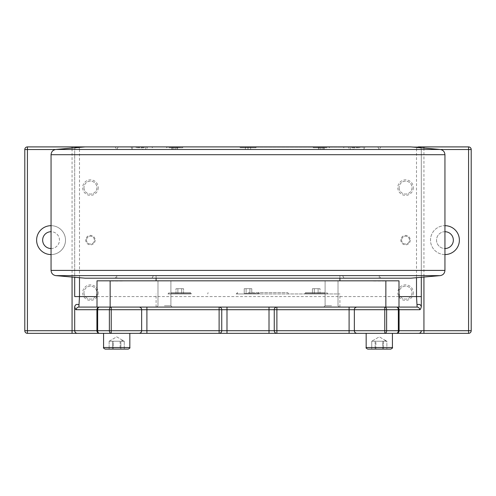 <?xml version="1.0" encoding="UTF-8"?>
<svg xmlns="http://www.w3.org/2000/svg" width="496" height="496" viewBox="0 0 496 496"><rect width="100%" height="100%" fill="white"/><g stroke="black" fill="none" stroke-linecap="round" stroke-linejoin="round"><path stroke-width="0.37" stroke-dasharray="2.48 1.86" d="M248 292.64L287.866 292.64L248 292.64M248 275.571L116.709 275.571L248 275.571M324.272 149.532L318.413 149.532L324.272 149.532L318.413 149.532L324.272 149.532L324.272 147.163L323.485 147.163L323.485 149.532L323.485 147.163L320.559 147.163L320.559 149.532L320.559 147.163L324.272 147.163L324.272 149.532M171.728 149.532L177.587 149.532L171.728 149.532L177.587 149.532L171.728 149.532L171.728 147.163L172.515 147.163L172.515 149.532L172.515 147.163L175.441 147.163L175.441 149.532L175.441 147.163L171.728 147.163L171.728 149.532M248 149.532L116.709 149.532L379.291 149.532L132.463 149.532L363.537 149.532L248 149.532L248 147.163L250.629 147.163L250.629 149.532L250.629 147.163L248 147.163L248 149.532L248 147.163L245.371 147.163L245.371 149.532L245.371 147.163L248 147.163L248 149.532M141.248 149.532L142.761 149.532L141.248 149.532L141.248 147.163L142.761 147.163L142.761 149.532L145.793 149.532L142.761 149.532L142.761 147.163L141.248 147.163M147.312 149.532L145.793 149.532L147.312 149.532L147.312 147.163L145.793 147.163L145.793 149.532L145.793 147.163L142.761 147.163L147.312 147.163M354.752 149.532L353.239 149.532L354.752 149.532L354.752 147.163L353.239 147.163L353.239 149.532L350.207 149.532L353.239 149.532L353.239 147.163L354.752 147.163M348.688 149.532L350.207 149.532L348.688 149.532L348.688 147.163L350.207 147.163L350.207 149.532L350.207 147.163L353.239 147.163L348.688 147.163M173.873 147.163L171.728 147.163L173.873 147.163L173.873 149.532L173.873 147.163L176.799 147.163L173.873 147.163M177.587 147.163L175.441 147.163L177.587 147.163L177.587 149.532L177.587 147.163L176.799 147.163L176.799 149.532L176.799 147.163L177.587 147.163M322.127 147.163L324.272 147.163L322.127 147.163L322.127 149.532L322.127 147.163L319.201 147.163L322.127 147.163M318.413 147.163L320.559 147.163L318.413 147.163L318.413 149.532L318.413 147.163L319.201 147.163L319.201 149.532L319.201 147.163L318.413 147.163M410.806 146.903L418.68 146.903M410.806 278.2L85.194 278.2M218.513 278.2L380.81 278.2L218.513 278.2M218.513 146.903L380.81 146.903L218.513 146.903M351.72 147.163L359.6 147.163L351.72 147.163M351.72 147.69L359.6 147.69L351.72 147.69M245.371 147.163L245.371 149.532L245.371 147.163L248 147.163L245.371 147.163M255.88 147.163L240.12 147.163L255.88 147.163L240.12 147.163L255.88 147.163L255.88 147.69L240.12 147.69L255.88 147.69L240.12 147.69L240.12 147.163L240.12 147.69L255.88 147.69L255.88 147.163M144.28 147.163L136.4 147.163L144.28 147.163M144.28 147.69L136.4 147.69L144.28 147.69M250.629 147.163L250.629 149.532L250.629 147.163L248 147.163L250.629 147.163M248 147.163L363.537 147.163L248 147.163M326.914 147.69L313.466 147.69L326.914 147.69M315.214 146.903L330.007 146.903L315.214 146.903M351.72 146.903L360.387 146.903L351.72 146.903M256.668 146.903L255.88 147.69L256.668 146.903L239.332 146.903L256.668 146.903L239.332 146.903L240.12 147.69L239.332 146.903L256.668 146.903M169.086 147.69L182.534 147.69L169.086 147.69M180.786 146.903L165.993 146.903L180.786 146.903M144.28 146.903L135.613 146.903L144.28 146.903M248 146.903L377.778 146.903L248 146.903M248 278.2L379.291 278.2L248 278.2M365.056 146.903L130.944 146.903L365.056 146.903L363.537 149.532L363.277 146.903M180.228 147.163L166.78 147.163L180.228 147.163M315.772 147.163L329.22 147.163L315.772 147.163M312.43 288.703L320.013 288.703L312.43 288.703L320.013 288.703L312.43 288.703L312.43 293.427L314.328 293.427L312.43 293.427L314.328 293.427L314.328 288.703L314.328 293.427L318.116 293.427L312.43 293.427L312.43 288.703M318.116 293.427L318.116 288.703L318.116 293.427L320.013 293.427L314.328 293.427L320.013 293.427L320.013 288.703L320.013 293.427L318.116 293.427L318.116 288.703L318.116 293.427M325.32 293.427L305.716 293.427L325.32 293.427M325.32 292.64L305.716 292.64L325.32 292.64M181.672 288.703L175.987 288.703L183.57 288.703L175.987 288.703L183.57 288.703L181.672 288.703L181.672 293.427L177.884 293.427L181.672 293.427L181.672 288.703L181.672 293.427L183.57 293.427L181.672 293.427L183.57 293.427L183.57 288.703L183.57 293.427L177.884 293.427L177.884 288.703L177.884 293.427L175.987 293.427L177.884 293.427L175.987 293.427L175.987 288.703L175.987 293.427L181.672 293.427L181.672 288.703M170.68 293.427L190.284 293.427L170.68 293.427M170.68 292.64L190.284 292.64L170.68 292.64M249.897 288.703L244.212 288.703L251.788 288.703L244.212 288.703L249.897 288.703L249.897 293.427L251.788 293.427L249.897 293.427L249.897 288.703L249.897 293.427L246.103 293.427L251.788 293.427L251.788 288.703L251.788 293.427L246.103 293.427L246.103 288.703L246.103 293.427L244.212 293.427L249.897 293.427L249.897 288.703M244.212 293.427L244.212 288.703L244.212 293.427L246.103 293.427L244.212 293.427M248 293.427L258.503 293.427L248 293.427M276.886 307.08L385.857 307.08L385.857 280.823L398.989 280.823L398.989 307.08L97.011 307.08L276.886 307.08A2.629 2.629 0 0 0 274.257 309.709L274.257 330.714M385.857 280.823L110.143 280.823L110.143 307.08M97.011 307.08L97.011 280.823L110.143 280.823M331.557 280.823L325.097 280.823L331.557 280.823M164.443 280.823L170.903 280.823L164.443 280.823M379.291 280.823L385.752 280.823L379.291 280.823M116.709 280.823L110.248 280.823L116.709 280.823M186.434 280.823L339.909 280.823L186.434 280.823M331.557 307.08L323.789 307.08L331.557 307.08M164.443 307.08L156.674 307.08L164.443 307.08M248 307.08L339.909 307.08L248 307.08M373.525 281.015L385.752 281.015L373.525 281.015M110.937 281.015L123.163 281.015L110.937 281.015M258.236 293.954L236.183 293.954L258.236 293.954M188.877 292.64L190.284 292.64L188.877 292.64M190.011 293.954L167.964 293.954L190.011 293.954M179.775 293.954L191.592 293.954L179.775 293.954M305.989 293.954L328.036 293.954L305.989 293.954M316.225 293.954L304.408 293.954L316.225 293.954M385.857 307.08L78.87 307.08M331.557 305.772L325.097 305.772L331.557 305.772M164.443 305.772L170.903 305.772L164.443 305.772M248 293.954L339.909 293.954L248 293.954M373.699 280.823L385.559 280.823L373.699 280.823M390.848 349.097L367.741 349.097M375.887 349.097L375.887 341.217L371.727 341.217L379.291 336.84L386.644 341.087L379.291 336.84L371.727 341.217L371.727 349.097L386.861 349.097L371.727 349.097L382.701 349.097L382.701 341.217L371.727 341.217L383.458 341.217L383.458 349.097L383.458 341.217L385.156 340.634L386.861 341.217L386.861 349.097L382.701 349.097L382.701 341.217L375.131 341.217L375.131 349.097L375.131 341.217L371.727 341.217L371.727 349.097L375.887 349.097L375.887 341.217L383.458 341.217L385.156 340.634L386.861 341.217L382.701 341.217L386.861 341.217L386.861 349.097M392.423 333.343L366.166 333.343L366.166 347.522L392.423 347.522L366.166 347.522L392.423 347.522L392.423 333.343L366.166 333.343L384.772 333.343M72.069 146.903L27.429 146.903L27.429 149.532L24.8 149.532L24.8 330.714L468.571 330.714L468.571 333.343L423.931 333.343M269.006 333.343L226.994 333.343M221.743 309.709L221.743 330.714A2.629 2.629 0 0 1 219.114 333.343L146.903 333.343M111.228 333.343L104.978 333.343M72.069 333.343L27.429 333.343L27.429 149.532L468.571 149.532L468.571 146.903L77.32 146.903M129.834 333.343L103.577 333.343L103.577 347.522L129.834 347.522L103.577 347.522L129.834 347.522L129.834 333.343M111.11 280.823L122.971 280.823L111.11 280.823M128.259 349.097L105.152 349.097L124.273 349.097L109.139 349.097L124.273 349.097L109.139 349.097L120.113 349.097L120.113 341.217L109.139 341.217L120.869 341.217L120.869 349.097L113.299 349.097L113.299 341.217L120.869 341.217L122.568 340.634L124.273 341.217L124.273 349.097L120.869 349.097L120.869 341.217L122.568 340.634L124.273 341.217L112.542 341.217L112.542 349.097L112.542 341.217L109.139 341.217L109.139 349.097L109.139 341.217L113.299 341.217L113.299 349.097M109.356 341.087L116.709 336.84L124.273 341.217L124.273 349.097L120.113 349.097L120.113 341.217L124.273 341.217L116.709 336.84L109.356 341.087M401.611 240.12A3.937 3.937 0 0 0 405.554 244.063A3.937 3.937 0 0 0 409.491 240.12A3.937 3.937 0 0 0 405.554 236.183A3.937 3.937 0 0 0 401.611 240.12A3.937 3.937 0 0 1 405.554 236.183A3.937 3.937 0 0 1 409.491 240.12A3.937 3.937 0 0 1 405.554 244.063A3.937 3.937 0 0 1 401.611 240.12M410.279 240.12A4.724 4.724 0 0 1 403.192 244.218A4.724 4.724 0 0 1 403.192 236.028A4.724 4.724 0 0 1 410.279 240.12M95.176 240.12A4.724 4.724 0 0 1 88.083 244.218A4.724 4.724 0 0 1 88.083 236.028A4.724 4.724 0 0 1 95.176 240.12M413.323 292.64A7.769 7.769 0 0 1 401.667 299.367A7.769 7.769 0 0 1 401.667 285.913A7.769 7.769 0 0 1 413.323 292.64M98.214 292.64A7.769 7.769 0 0 1 86.564 299.367A7.769 7.769 0 0 1 86.564 285.913A7.769 7.769 0 0 1 98.214 292.64M42.656 240.12A8.401 8.401 0 0 0 55.261 247.399A8.401 8.401 0 0 0 55.261 232.847A8.401 8.401 0 0 0 42.656 240.12M444.943 231.719A8.401 8.401 0 0 0 436.536 240.12A8.401 8.401 0 0 0 449.14 247.399A8.401 8.401 0 0 0 449.14 232.847A8.401 8.401 0 0 0 436.536 240.12A8.401 8.401 0 0 0 444.943 248.527M98.214 187.606A7.769 7.769 0 0 1 86.564 194.333A7.769 7.769 0 0 1 86.564 180.879A7.769 7.769 0 0 1 98.214 187.606M413.323 187.606A7.769 7.769 0 0 1 401.667 194.333A7.769 7.769 0 0 1 401.667 180.879A7.769 7.769 0 0 1 413.323 187.606M86.509 240.12A3.937 3.937 0 0 0 90.446 244.063A3.937 3.937 0 0 0 94.389 240.12A3.937 3.937 0 0 0 90.446 236.183A3.937 3.937 0 0 0 86.509 240.12A3.937 3.937 0 0 1 90.446 236.183A3.937 3.937 0 0 1 94.389 240.12A3.937 3.937 0 0 1 90.446 244.063A3.937 3.937 0 0 1 86.509 240.12M399.1 187.606A6.454 6.454 0 0 0 405.554 194.06A6.454 6.454 0 0 0 412.009 187.606A6.454 6.454 0 0 0 405.554 181.152A6.454 6.454 0 0 0 399.1 187.606A6.454 6.454 0 0 1 405.554 181.152A6.454 6.454 0 0 1 412.009 187.606A6.454 6.454 0 0 1 405.554 194.06A6.454 6.454 0 0 1 399.1 187.606M399.1 292.64A6.454 6.454 0 0 0 405.554 299.094A6.454 6.454 0 0 0 412.009 292.64A6.454 6.454 0 0 0 405.554 286.186A6.454 6.454 0 0 0 399.1 292.64A6.454 6.454 0 0 1 405.554 286.186A6.454 6.454 0 0 1 412.009 292.64A6.454 6.454 0 0 1 405.554 299.094A6.454 6.454 0 0 1 399.1 292.64M83.991 187.606A6.454 6.454 0 0 0 90.446 194.06A6.454 6.454 0 0 0 96.9 187.606A6.454 6.454 0 0 0 90.446 181.152A6.454 6.454 0 0 0 83.991 187.606A6.454 6.454 0 0 1 90.446 181.152A6.454 6.454 0 0 1 96.9 187.606A6.454 6.454 0 0 1 90.446 194.06A6.454 6.454 0 0 1 83.991 187.606M83.991 292.64A6.454 6.454 0 0 0 90.446 299.094A6.454 6.454 0 0 0 96.9 292.64A6.454 6.454 0 0 0 90.446 286.186A6.454 6.454 0 0 0 83.991 292.64A6.454 6.454 0 0 1 90.446 286.186A6.454 6.454 0 0 1 96.9 292.64A6.454 6.454 0 0 1 90.446 299.094A6.454 6.454 0 0 1 83.991 292.64M354.349 330.714L354.349 309.709M141.651 309.709L141.651 330.714M74.691 330.714A2.629 2.629 0 0 0 77.32 333.343M74.691 296.577L74.691 149.532A2.629 2.629 0 0 1 75.373 147.765A2.629 2.629 0 0 0 74.691 149.532L79.49 149.532A2.629 2.176 -90 0 0 78.672 147.473M55.403 149.532L74.691 149.532L74.691 277.276M471.2 149.532L468.571 149.532L468.571 330.714L471.2 330.714L471.2 149.532M417.328 147.473A2.629 2.176 90 0 0 416.51 149.532L421.309 149.532A2.629 2.629 0 0 0 420.627 147.765A2.629 2.629 0 0 1 421.309 149.532L421.309 306.776M421.309 277.276L421.309 149.532L440.597 149.532M444.943 254.566A14.44 14.44 0 0 1 430.497 240.12A14.44 14.44 0 0 1 444.943 225.68M51.057 225.68A14.44 14.44 0 0 1 65.503 240.12A14.44 14.44 0 0 1 51.057 254.566M459.383 240.12A14.44 14.44 0 0 0 444.943 225.68A14.44 14.44 0 0 0 430.497 240.12A14.44 14.44 0 0 0 444.943 254.566A14.44 14.44 0 0 0 459.383 240.12M65.503 240.12A14.44 14.44 0 0 0 51.057 225.68A14.44 14.44 0 0 0 36.617 240.12A14.44 14.44 0 0 0 51.057 254.566A14.44 14.44 0 0 0 65.503 240.12M51.057 248.527A8.401 8.401 0 0 0 59.464 240.12A8.401 8.401 0 0 0 51.057 231.719M177.884 293.427L177.884 288.703L177.884 293.427M246.103 293.427L246.103 288.703L246.103 293.427M314.328 293.427L314.328 288.703L314.328 293.427M55.856 149.47L440.144 149.47M444.943 154.702L51.057 154.702M51.057 270.401L444.943 270.401M440.144 275.633L55.856 275.633M72.069 277.047L72.069 148.05M79.49 277.698L79.49 149.532L416.51 149.532L416.51 277.698M423.931 148.05L423.931 277.047M398.989 296.577L97.011 296.577M116.709 278.2L116.709 275.571L115.19 278.2M379.291 278.2L379.291 275.571L380.81 278.2M377.778 146.903L379.291 149.532L380.81 146.903M118.222 146.903L116.709 149.532L115.19 146.903M343.846 147.163L343.846 147.69L343.058 146.903M359.6 147.163L359.6 147.69L360.387 146.903M136.4 147.163L136.4 147.69L135.613 146.903M152.154 147.163L152.154 147.69L152.942 146.903M130.944 146.903L132.463 149.532L132.723 146.903M329.22 147.69L330.007 146.903L329.22 147.69L329.22 147.163L329.22 147.69M313.466 147.69L312.678 146.903L313.466 147.69L313.466 147.163L313.466 147.69M182.534 147.69L183.322 146.903L182.534 147.69L182.534 147.163L182.534 147.69M166.78 147.69L165.993 146.903L166.78 147.69L166.78 147.163L166.78 147.69M153.469 275.571L151.95 278.2M342.531 275.571L344.05 278.2M326.728 293.427L326.728 292.64L328.036 293.954L326.728 292.64L326.728 293.427M305.716 293.427L305.716 292.64L304.408 293.954L305.716 292.64L305.716 293.427M190.284 293.427L190.284 292.64L191.592 293.954L190.284 292.64L190.284 293.427M169.272 293.427L169.272 292.64L167.964 293.954L169.272 292.64L169.272 293.427M258.503 293.427L258.503 292.64L259.817 293.954L258.503 292.64L258.503 293.427M237.497 293.427L237.497 292.64L236.183 293.954L237.497 292.64L237.497 293.427M325.097 305.772L323.789 307.08L325.097 305.772L325.097 280.823L325.097 305.772M338.012 305.772L339.326 307.08L338.012 305.772L338.012 280.823L338.012 305.772M157.988 305.772L156.674 307.08L157.988 305.772L157.988 280.823L157.988 305.772M170.903 305.772L172.211 307.08L170.903 305.772L170.903 280.823L170.903 305.772M208.134 292.64L207.657 293.954M287.866 292.64L288.343 293.954M339.909 307.08L339.909 293.954M156.091 307.08L156.091 293.954M339.909 278.2L339.909 275.571M156.091 278.2L156.091 275.571"/><path stroke-width="0.74" d="M78.672 147.473A2.629 2.176 -90 0 0 77.32 146.903L410.806 146.903L440.144 149.47L55.856 149.47C52.905 149.978 51.311 151.726 51.057 154.702L444.943 154.702C444.689 151.726 443.095 149.978 440.144 149.47M55.856 275.633L85.194 278.2L410.806 278.2L440.144 275.633L55.856 275.633C52.905 275.119 51.311 273.377 51.057 270.401L51.057 154.702M398.989 280.823L385.857 280.823L385.857 307.08L398.989 307.08L398.989 280.823M110.143 307.08L110.143 280.823L97.011 280.823L97.011 307.08L385.857 307.08M110.143 280.823L385.857 280.823M416.51 277.698L416.51 296.577L417.13 307.08L398.989 307.08L417.13 307.08A2.629 2.61 -90 0 1 419.734 309.709C420.292 309.808 420.813 308.785 421.302 306.652L421.309 277.276M97.011 307.08L78.87 307.08L79.49 296.577L79.49 277.698M384.487 349.097L390.848 349.097C392.348 348.31 392.869 347.783 392.423 347.522L366.166 347.522C365.719 347.789 366.24 348.316 367.741 349.097L384.487 349.097M386.861 349.097L375.887 349.097M367.741 349.097C366.24 348.316 365.719 347.789 366.166 347.522L366.166 333.343L269.006 333.343L468.571 333.343A2.629 2.629 0 0 0 471.2 330.714A2.629 2.629 0 0 1 468.571 333.343L468.571 330.714L399.094 330.714L399.094 309.709L398.338 309.709A2.629 1.854 -90 0 0 396.484 307.08A2.629 2.61 -90 0 1 399.094 309.709L419.734 309.709M72.069 148.05L72.069 146.903L77.32 146.903L27.429 146.903A2.629 2.629 0 0 0 24.8 149.532L27.429 149.532L27.429 146.903A2.629 2.629 0 0 0 24.8 149.532L24.8 330.714A2.629 2.629 0 0 0 27.429 333.343L27.429 330.714L24.8 330.714A2.629 2.629 0 0 0 27.429 333.343L146.903 333.343L129.834 333.343L129.834 347.522L103.577 347.522C103.131 347.789 103.652 348.316 105.152 349.097L128.259 349.097C129.76 348.31 130.287 347.783 129.834 347.522C130.287 347.783 129.76 348.31 128.259 349.097M226.994 307.08L226.994 333.343L219.114 333.343L269.006 333.343L269.006 330.714L221.743 330.714L221.743 309.709L219.114 309.709L219.114 330.714L221.743 330.714A2.629 2.629 0 0 1 219.114 333.343L146.903 333.343L146.903 309.709L219.114 309.709L219.114 307.08A2.629 2.629 0 0 1 221.743 309.709L274.257 309.709A2.629 2.629 0 0 1 276.886 307.08L276.886 309.709L274.257 309.709L274.257 330.714L276.886 330.714L276.886 309.709L349.097 309.709L349.097 307.08M113.299 349.097L105.152 349.097C103.652 348.316 103.131 347.789 103.577 347.522L103.577 333.343L72.069 333.343L72.069 330.714L27.429 330.714L27.429 149.532L55.403 149.532M354.349 309.709L354.349 330.714L349.097 330.714L349.097 309.709L354.349 309.709A2.629 2.629 0 0 1 356.971 307.08C355.384 307.241 354.51 308.115 354.349 309.709L384.772 309.709L384.772 307.08A2.629 1.854 90 0 1 386.626 309.709L384.772 309.709L384.772 330.714L386.626 330.714A2.629 1.854 90 0 1 384.772 333.343L423.931 333.343L423.931 277.047M104.978 333.343L111.228 333.343A2.629 1.854 -90 0 1 109.374 330.714L111.228 330.714L111.228 309.709L109.374 309.709A2.629 1.854 -90 0 1 111.228 307.08L111.228 309.709L141.651 309.709A2.629 2.629 0 0 0 139.029 307.08C140.616 307.241 141.49 308.115 141.651 309.709L146.903 309.709L146.903 307.08M74.698 306.652C75.187 308.785 75.708 309.808 76.266 309.709L96.906 309.709A2.629 2.61 90 0 1 99.516 307.08A2.629 1.854 90 0 0 97.662 309.709L96.906 309.709L96.906 330.714L97.662 330.714A2.629 1.854 90 0 0 99.516 333.343A2.629 2.61 90 0 1 96.906 330.714L74.691 330.714L74.698 306.652C75.249 304.625 76.595 303.974 78.734 304.687M111.228 333.343L111.228 330.714L141.651 330.714L141.651 309.709M139.029 333.343C140.616 333.182 141.49 332.308 141.651 330.714A2.629 2.629 0 0 1 139.029 333.343M77.32 333.343C75.727 333.182 74.853 332.308 74.691 330.714L74.691 306.776M398.338 330.714L399.094 330.714A2.629 2.61 -90 0 1 396.484 333.343A2.629 1.854 -90 0 0 398.338 330.714L386.626 330.714L386.626 309.709L398.338 309.709L398.338 330.714M354.349 330.714A2.629 2.629 0 0 0 356.971 333.343C355.384 333.182 354.51 332.308 354.349 330.714L384.772 330.714L384.772 333.343M418.68 333.343C420.273 333.182 421.147 332.308 421.309 330.714A2.629 2.629 0 0 1 418.68 333.343M219.114 307.08A2.629 2.629 0 0 1 221.743 309.709M274.257 330.714A2.629 2.629 0 0 0 276.886 333.343A2.629 2.629 0 0 1 274.257 330.714L269.006 330.714L269.006 307.08M276.886 333.343L276.886 330.714L349.097 330.714L349.097 333.343M141.651 330.714L219.114 330.714L219.114 333.343M77.32 146.903A2.629 2.629 0 0 0 75.373 147.765A2.629 2.629 0 0 1 77.32 146.903M74.691 277.276L74.691 296.577L97.011 296.577M417.328 147.473A2.629 2.176 90 0 1 418.68 146.903A2.629 2.629 0 0 1 420.627 147.765A2.629 2.629 0 0 0 418.68 146.903L468.571 146.903A2.629 2.629 0 0 1 471.2 149.532A2.629 2.629 0 0 0 468.571 146.903L468.571 149.532L471.2 149.532L471.2 330.714L468.571 330.714L468.571 149.532L440.597 149.532M417.266 304.687C419.405 303.974 420.751 304.625 421.302 306.652M76.266 309.709A2.629 2.61 -90 0 1 78.87 307.08M444.943 225.68A14.44 14.44 0 0 1 459.383 240.12A14.44 14.44 0 0 1 444.943 254.566M51.057 254.566A14.44 14.44 0 0 1 36.617 240.12A14.44 14.44 0 0 1 51.057 225.68M444.943 248.527A8.401 8.401 0 0 0 453.344 240.12A8.401 8.401 0 0 0 444.943 231.719M51.057 231.719A8.401 8.401 0 0 0 42.656 240.12A8.401 8.401 0 0 0 51.057 248.527M444.943 154.702L444.943 270.401L51.057 270.401M97.662 309.709L109.374 309.709L109.374 330.714L97.662 330.714L97.662 309.709M74.691 330.714L72.069 330.714L72.069 277.047M398.989 296.577L421.309 296.577M423.931 146.903L423.931 148.05M85.194 146.903L55.856 149.47M444.943 270.401C444.689 273.377 443.095 275.119 440.144 275.633M390.848 349.097C392.373 348.266 392.9 347.746 392.423 347.522L392.423 333.343M421.309 306.776L421.309 305.3M339.909 280.823L339.909 278.2M156.091 280.823L156.091 278.2"/></g></svg>
